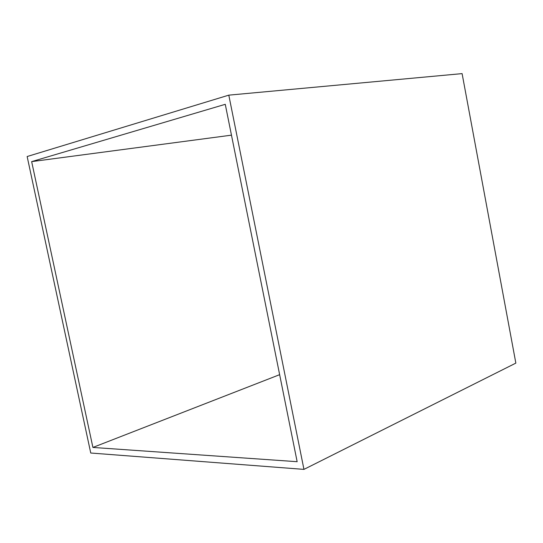 <?xml version="1.0" encoding="UTF-8"?>
<svg xmlns="http://www.w3.org/2000/svg" width="543" height="543" viewBox="0 0 543 543"><rect width="100%" height="100%" fill="white"/><g stroke="black" fill="none" stroke-linecap="round" stroke-linejoin="round"><path stroke-width="0.81" d="M90.749 453.018L27.15 156.527L228.8 95.147L303.951 469.383L90.749 453.018L303.951 469.383L515.85 363.111L303.951 469.383L228.8 95.147L462.1 73.617L228.8 95.147L27.15 156.527L90.749 453.018M515.85 363.111L462.1 73.617L515.85 363.111M92.907 447.439L31.657 161.617L225.264 104.317L297.15 461.699L92.907 447.439L279.645 374.67L92.907 447.439L297.15 461.699L225.264 104.317L31.657 161.617L92.907 447.439M231.467 135.159L31.657 161.617L231.467 135.159"/></g></svg>
